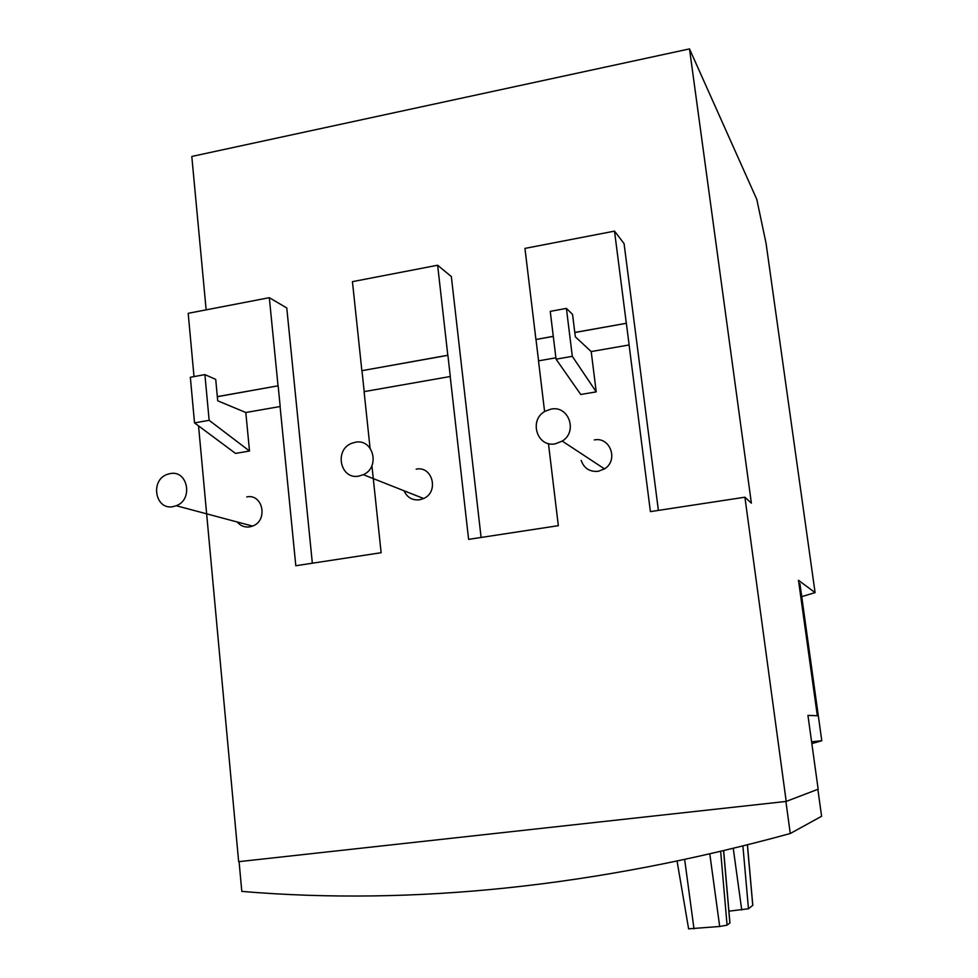 <?xml version="1.0" encoding="UTF-8"?>
<svg xmlns="http://www.w3.org/2000/svg" width="978" height="978" viewBox="0 0 978 978"><rect width="100%" height="100%" fill="white"/><g stroke="black" fill="none" stroke-linecap="round" stroke-linejoin="round"><path stroke-width="1.47" d="M556.066 359.183L572.313 356.322L566.409 308.4L550.247 311.359L556.066 359.183L580.761 394.489L596.225 391.86L572.313 356.322M566.409 308.4L572.558 314.403L575.333 336.811L591.201 351.567L596.225 391.86M538.572 360.858L535.993 339.5L553.291 336.395M574.795 332.532L626.36 323.278L629.135 344.953L591.201 351.567M535.993 339.5L553.291 336.31M574.783 332.447L626.36 323.278M626.299 323.205L614.514 231.126L524.954 248.4L535.92 339.427M194.524 422.899L209.145 420.32L204.903 374.611L190.343 377.276L194.524 422.899L235.515 453.413L249.512 451.017L209.145 420.32M204.903 374.611L215.71 379.403L217.715 400.797L245.808 412.508L249.512 451.017M361.86 370.686L447.802 355.246L437.631 265.234L352.447 281.652L361.86 370.686L447.9 355.32L450.283 376.506L364.085 391.64L370.051 448.058M364.183 391.628L361.97 370.735M551.103 409.11L545.504 411.078C528.45 419.44 536.824 447.741 555.296 443.829L562.24 441.09C578.01 431.665 568.707 405.21 551.103 409.11M355.32 442.264L351.762 443.291C333.877 449.807 340.332 480.015 358.865 476.103L363.339 474.672C380.528 467.313 373.266 438.291 355.32 442.264M170.111 473.609L167.58 474.269C149.854 479.685 154.989 510.43 173.057 506.628L176.248 505.724C193.546 499.66 187.752 469.709 170.111 473.609M811.85 743.61L821.789 740.737L799.943 583.78L798.855 582.986M614.514 231.126L624.074 243.62L658.39 510.406M437.631 265.234L451.347 276.578L481.09 537.46M548.45 443.56L558.328 525.675L468.609 539.367L450.198 376.444M555.907 357.801L538.499 360.87L544.599 411.604M206.15 309.855L191.798 156.456L689.502 48.9L751.373 503.144L744.906 497.203L650.407 511.616L629.074 344.892M217.324 396.628L278.143 385.797L280.185 406.518L245.808 412.508M371.909 465.638L381.127 552.717L295.808 565.736L280.075 406.469M312.349 563.218L286.774 307.972L269.317 297.679L188.192 313.315L194.011 376.603M278.021 385.735L269.317 297.679M594.294 439.941C610.272 436.494 618.768 460.418 604.49 468.878L598.194 471.323C589.722 471.995 584.049 468.364 581.164 460.418M416.176 469.147C432.545 465.614 439.256 491.922 423.608 498.523L419.525 499.807C412.276 500.479 407.117 497.484 404.048 490.785M246.774 496.91C262.948 493.438 268.4 520.626 252.544 526.078L249.622 526.885C244.622 527.521 240.49 525.895 237.226 521.995M689.502 48.9L756.789 199.353L766.067 243.351L815.09 592.619L801.728 596.629M815.09 592.619L798.476 580.296L817.327 715.749L807.95 715.407M821.789 740.737L811.606 741.801M198.546 425.895L238.656 861.679L786.202 801.422L818.158 789.197L807.938 715.358L817.327 715.749M217.336 396.713L278.143 385.797M786.202 801.422L744.906 497.203M688.61 928.831L719.686 926.484L727.07 925.151L729.93 922.902L723.683 850.933M728.916 911.178L748.463 908.77L752.754 905.347M785.909 801.459L790.261 833.513C596.898 886.545 414.073 905.848 241.81 891.41L239.072 861.63M790.261 833.513L821.593 816.275L817.865 789.319M729.869 923.012L723.586 850.958M727.07 925.151L720.676 851.655M719.686 926.484L709.832 854.21M694.001 928.892L684.698 859.821M752.767 905.494L747.388 845.065M748.463 908.77L742.925 846.19M741.727 909.956L733.292 848.598M604.49 468.878L562.24 441.09M423.608 498.523L363.339 474.672M252.544 526.078L176.248 505.724M688.622 928.917L677.131 861.435M752.803 905.396L747.461 845.041"/></g></svg>
